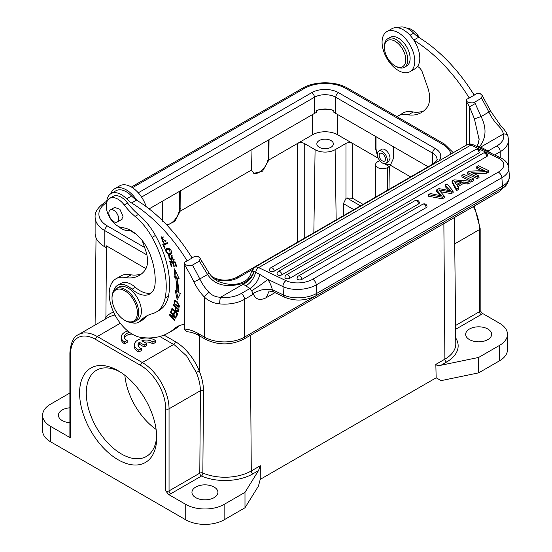 <?xml version="1.0" encoding="UTF-8"?>
<svg xmlns="http://www.w3.org/2000/svg" width="552" height="552" viewBox="0 0 552 552"><rect width="100%" height="100%" fill="white"/><g stroke="black" fill="none" stroke-linecap="round" stroke-linejoin="round"><path stroke-width="0.83" d="M490.279 152.904L488.071 151.013L487.257 151.462M252.871 294.513A4.72 2.725 -120 0 0 251.574 290.718L250.001 288.468L241.189 293.554A4.72 2.725 60 0 1 244.529 299.336L252.871 294.513L253.616 294.582C256.011 299.674 260.213 300.709 266.216 297.694L269.024 291.29M466.406 101.444L466.392 99.519L466.406 101.444C470.263 103.065 472.96 103.341 474.492 102.258L481.496 98.215L482.213 95.482L480.088 93.543L476.742 93.543L474.12 95.054M482.213 95.482L490.473 110.869A4.72 0.469 154.1 0 1 488.858 112.084L481.075 116.575L475.237 103.569L469.51 106.805L474.409 118.839L481.075 116.575C486.767 127.919 486.277 137.938 479.598 146.618L478.653 147.363M413.765 40.075L418.63 37.274A122.737 70.863 -120 0 1 474.209 95.199L466.392 99.519M396.971 116.672A33.044 19.078 60 0 1 398.137 115.892A33.044 19.078 60 0 1 408.266 114.871A53.013 30.608 -120 0 0 421.307 112.608A53.013 30.608 -120 0 0 426.517 108.088A25.965 14.994 -120 0 0 429.635 98.063A25.965 14.994 -120 0 0 427.662 87.368L422.459 72.464A7.079 4.092 -120 0 0 417.54 66.475A23.129 13.358 -120 0 0 413.876 40.241A122.737 70.863 60 0 1 469.269 98.049M413.876 40.241A23.129 13.358 -120 0 0 397.192 27.697A23.129 13.358 -120 0 0 391.872 28.732L386.869 31.623A23.129 13.358 60 0 1 392.189 30.588A23.129 13.358 60 0 1 412.033 49.018A23.129 13.358 60 0 1 409.998 71.684A23.129 13.358 60 0 1 404.678 72.712A23.129 13.358 60 0 1 384.827 54.282A23.129 13.358 60 0 1 386.869 31.623M409.998 71.684L415.007 68.793A23.129 13.358 -120 0 0 417.54 66.475M418.63 37.274A23.605 13.627 60 0 1 413.689 33.161A20.769 11.992 -120 0 0 398.151 27.835M423.66 110.986A53.013 30.608 60 0 1 413.207 112.015L408.266 114.871M413.207 112.015A33.044 19.078 -120 0 0 403.077 113.043L398.137 115.892M420.203 38.254A47.21 27.255 60 0 1 417.926 35.397A16.525 9.543 -120 0 0 406.99 28.055A16.525 9.543 -120 0 0 406.569 28.035M478.653 357.441L441.041 365.231C438.454 365.879 436.722 365.603 435.838 364.396L436.156 377.803L441.158 380.625L478.653 372.862L499.519 360.815A27.145 15.67 0 0 0 507.467 349.733L507.467 334.319A27.145 15.67 180 0 1 499.519 345.4L478.653 357.441L478.653 372.862M436.156 377.803L260.227 479.377L258.433 486.119L244.991 507.764L244.991 492.349L258.474 470.628L252.954 473.816A2.36 1.366 -120 0 1 251.284 470.946L260.337 465.716L258.474 470.628M69.89 393.017L50.549 404.181A27.145 15.67 180 0 0 42.601 415.263A27.145 15.67 180 0 0 50.549 426.344L70.58 437.902A2.36 1.359 0 0 1 69.89 436.942L69.89 352.914A2.36 1.359 180 0 0 70.58 353.88L70.58 437.902M69.89 407.818A12.979 7.493 0 0 0 58.429 415.263A12.979 7.493 0 0 0 62.231 420.562A12.979 7.493 0 0 0 69.89 422.701M120.308 323.237L97.283 336.534A37.764 21.804 60 0 0 78.398 334.664L109.6 316.648L114.968 314.93M113.629 312.218A40.123 23.37 -119.6 0 0 105.922 317.352L106.398 318.497M70.58 353.88A35.404 20.445 60 0 1 95.613 339.425L140.677 365.438A2.36 1.366 -60 0 1 142.347 362.547L173.638 344.482A37.764 21.804 -120 0 1 174.653 345.09L186.638 355.95L196.298 372.441A2.36 0.442 158.3 0 1 199.389 371.31A40.123 23.37 -119.6 0 0 175.308 341.612A2.36 1.359 120 0 1 173.638 344.482L159.804 336.492M250.263 335.388L251.284 470.946A37.225 21.493 0 0 1 202.853 473.036L203.488 390.568A2.36 1.352 0.4 0 0 200.417 390.692L199.79 473.154A2.36 1.352 -179.6 0 1 202.853 473.036A2.36 1.145 -66.9 0 1 201.459 476.045A2.36 1.366 60 0 1 201.245 475.907A2.36 1.366 60 0 1 201.045 475.755A2.36 1.366 60 0 1 199.79 473.154L169.05 490.9A2.36 1.366 -120 0 0 170.72 493.792A4.72 2.725 0 0 1 168.601 494.495L165.71 490.9L165.71 408.804A35.404 20.445 60 0 0 140.677 365.438M196.298 372.441C198.955 378.844 200.328 384.93 200.417 390.699L169.05 408.804L169.05 490.9A2.36 1.359 0 0 1 165.71 490.9M203.488 390.568C203.391 384.323 202.018 377.906 199.382 371.317L199.651 335.92C194.925 333.249 190.668 331.869 186.873 331.78L184.327 329.02L184.327 262.366L187.169 260.882A122.737 70.863 60 0 0 131.597 202.97A23.605 13.627 -120 0 1 126.656 198.858A20.769 11.992 60 0 0 110.966 193.621A20.769 11.992 60 0 0 110.503 193.911A20.769 11.992 60 0 0 106.674 202.501M146.894 254.941L104.797 230.632A33.044 19.078 180 0 1 95.116 217.143L95.116 233.33A33.044 19.078 0 0 0 104.797 246.82L105.611 247.289L106.46 245.854L105.915 317.352L104.645 319.511M260.227 479.377L260.337 465.716M149.123 208.891L314.419 113.457A15.104 8.722 180 0 1 316.275 112.553L316.427 110.559A15.104 8.722 180 0 1 333.781 110.559L333.932 112.553A15.104 8.722 180 0 1 335.788 113.457L428.145 166.78M333.781 110.559A17.94 10.357 0 0 0 316.427 110.559M345.966 143.423L335.119 149.689A14.159 8.176 180 0 1 315.088 149.689L304.242 143.423C302.013 142.368 299.791 142.368 297.562 143.423L312.584 134.757A17.705 10.219 180 0 1 337.624 134.757L352.645 143.423C350.416 142.368 348.195 142.368 345.966 143.423L345.966 198.43L343.447 203.64L343.447 215.68M162.681 221.297L162.226 201.328M167.021 225.25L174.936 221.269L180.09 211.25L251.477 170.037L251.015 150.068M180.09 211.25L180.249 190.923M253.437 173.1A12.744 7.362 -60 0 0 263.083 169.14A12.744 7.362 -60 0 0 268.355 156.63L268.355 140.056M269.038 139.656L268.886 159.983L297.562 143.423L297.562 242.169M330.945 140.532A8.259 4.768 0 0 0 321.94 139.504A8.259 4.768 0 0 0 316.841 143.906A8.259 4.768 0 0 0 319.263 147.28A8.259 4.768 0 0 0 328.267 148.315A8.259 4.768 0 0 0 333.367 143.906A8.259 4.768 0 0 0 330.945 140.532M375.491 136.385L375.408 148.012L376.009 147.667L376.009 136.682M377.52 156.057L375.408 148.012M391.057 164.082A12.744 7.362 60 0 1 385.455 163.516M377.32 153.822A12.744 7.362 60 0 1 376.009 147.667M380.914 149.813A7.079 4.092 -120 0 1 381.48 149.357A7.079 4.092 -120 0 1 386.938 151.255A7.079 4.092 -120 0 1 390.029 158.383A7.079 4.092 60 0 1 390.029 158.445L388.518 161.77M390.802 164.248L393.431 158.424L393.521 146.791M390.74 164.289L389.581 164.751L384.24 163.627L389.332 166.573L388.987 189.384M345.966 198.43L346.815 197.94L352.645 198.334L352.645 143.423L378.272 158.224M380.466 161.446L379.321 160.791L377.678 161.736A7.079 4.085 180 0 0 375.601 164.627A7.079 4.085 180 0 0 377.678 167.518A7.079 4.085 180 0 0 387.69 167.518L387.69 190.136M363.071 204.35L352.645 198.334M389.332 166.573L387.69 167.518M251.477 170.037L253.879 173.39L262.593 171.106L268.886 159.983M179.566 191.316L179.566 207.89A12.744 7.362 -60 0 1 166.525 224.733M455.6 325.466L479.488 311.673A2.36 1.359 0 0 0 480.178 310.714A2.36 1.359 0 0 0 480.178 310.707L482.379 313.343L499.519 323.237A27.145 15.67 180 0 1 507.467 334.319M469.476 339.618A12.979 7.493 0 0 0 483.621 341.239A12.979 7.493 0 0 0 491.632 334.319A12.979 7.493 0 0 0 487.83 329.02A12.979 7.493 0 0 0 473.685 327.391A12.979 7.493 0 0 0 465.674 334.319A12.979 7.493 0 0 0 469.476 339.618M382.267 151.448A7.079 4.05 59.6 0 1 386.917 157.658A7.079 4.05 59.6 0 1 385.896 163.309A7.079 4.05 59.6 0 1 382.35 162.964A7.079 4.05 59.6 0 1 377.706 156.754A7.079 4.05 59.6 0 1 378.72 151.103A7.079 4.05 59.6 0 1 382.267 151.448M382.336 160.853A4.485 2.567 -120.4 0 0 384.578 161.074A4.485 2.567 -120.4 0 0 385.227 157.492A4.485 2.567 -120.4 0 0 382.281 153.559A4.485 2.567 -120.4 0 0 380.038 153.339A4.485 2.567 -120.4 0 0 379.39 156.92A4.485 2.567 -120.4 0 0 382.336 160.853M42.601 415.263L42.601 430.677A27.145 15.67 0 0 0 50.549 441.759L185.741 519.812A27.145 15.67 0 0 0 224.126 519.812L244.991 507.764M168.601 494.495L185.741 504.39A27.145 15.67 180 0 0 224.126 504.39L244.991 492.349M156.699 437.515A54.524 31.478 60 0 1 118.149 459.775A54.524 31.478 60 0 1 79.591 392.996A54.524 31.478 60 0 1 118.149 370.737A54.524 31.478 60 0 1 156.699 437.515M146.694 343.592L144.162 345.062L139.304 342.254A8.245 4.761 0 0 0 138.007 344.821A8.245 4.761 0 0 0 140.422 348.181A8.245 4.761 0 0 0 141.374 348.657L138.856 350.113A11.799 6.81 180 0 1 137.89 349.609A11.799 6.81 180 0 1 137.027 349.057A11.799 6.81 180 0 1 134.433 344.793A11.799 6.81 180 0 1 141.719 338.5A11.799 6.81 180 0 1 154.581 339.977A11.799 6.81 180 0 1 155.443 340.529L152.897 342.005A8.245 4.761 0 0 0 152.083 341.453A8.245 4.761 0 0 0 141.85 340.798L146.694 343.592L146.694 345.524L144.162 346.987L139.304 344.186A8.245 4.761 180 0 0 138.179 345.78M144.175 342.137A8.245 4.761 180 0 1 152.083 343.378A8.245 4.761 180 0 1 152.897 343.93L155.443 342.461L155.443 340.529M134.433 344.793L134.433 346.718A11.799 6.81 0 0 0 137.89 351.541A11.799 6.81 0 0 0 138.856 352.038L141.374 350.582L141.374 348.657M121.205 337.141L121.205 339.066A11.799 6.81 0 0 0 124.662 343.882L127.181 342.433L127.181 340.501L124.662 341.957A11.799 6.81 180 0 1 121.205 337.141A11.799 6.81 180 0 1 127.809 331.021M124.469 337.852A8.245 4.761 180 0 1 132.107 334.063M144.162 345.062L144.162 346.987M152.897 342.005L152.897 343.93M138.856 350.113L138.856 352.038M139.304 342.254L139.304 344.186M129.644 332.435A8.245 4.761 0 0 0 124.303 336.886A8.245 4.761 0 0 0 126.718 340.253A8.245 4.761 0 0 0 127.181 340.501M124.662 341.957L124.662 343.882M195.753 497.649A12.979 7.493 0 0 0 209.905 499.27A12.979 7.493 0 0 0 217.916 492.349A12.979 7.493 0 0 0 214.114 487.05A12.979 7.493 0 0 0 199.969 485.422A12.979 7.493 0 0 0 191.951 492.349A12.979 7.493 0 0 0 195.753 497.649M156.665 435.528A49.804 28.752 60 0 1 146.383 456.463A49.804 28.752 60 0 1 108.006 443.118A49.804 28.752 60 0 1 86.271 392.996A49.804 28.752 60 0 1 96.579 370.199A49.804 28.752 60 0 1 119.853 371.772M156.112 429.428A49.804 28.752 60 0 1 124.855 375.291M113.615 291.077A21.245 12.268 60 0 1 117.548 285.37A21.245 12.268 60 0 1 132.045 289.248A25.965 14.994 -120 0 0 149.764 293.988A25.965 14.994 -120 0 0 155.091 283.728A57.401 33.141 -120 0 0 155.209 279.795A57.401 33.141 -120 0 0 150.144 254.527A30.684 17.719 -120 0 0 122.551 227.728A16.525 9.543 60 0 1 111.614 220.386A16.525 9.543 60 0 1 106.232 206.02A16.525 9.543 60 0 1 109.655 198.354A16.525 9.543 60 0 1 124.221 204.951A47.21 27.255 -120 0 0 135.047 216.391A47.21 27.255 60 0 1 152.104 237.381A72.981 42.138 60 0 1 166.228 286.06A72.981 42.138 60 0 1 165.158 297.949A47.21 27.255 60 0 1 156.071 312.156A47.21 27.255 60 0 1 152.131 313.771A70.808 40.883 -120 0 0 146.218 316.199A70.808 40.883 -120 0 0 140.505 320.788A21.245 12.268 60 0 1 138.793 322.168A21.245 12.268 60 0 1 130.941 322.416M120.853 219.937L121.523 219.682L123.02 216.398L119.908 209.277L114.505 207.386L113.891 207.876M151.331 292.843A25.965 14.994 60 0 1 135.385 287.323A21.245 12.268 -120 0 0 120.888 283.445L117.548 285.37M138.793 322.168L142.126 320.236A21.245 12.268 -120 0 0 143.844 318.863A70.808 40.883 60 0 1 147.922 315.302M156.071 312.156L159.411 310.224A47.21 27.255 -120 0 0 168.498 296.024A72.981 42.138 -120 0 0 169.567 284.135A72.981 42.138 -120 0 0 155.436 235.449A47.21 27.255 -120 0 0 138.386 214.466A47.21 27.255 60 0 1 127.56 203.026A16.525 9.543 -120 0 0 112.994 196.429L109.655 198.354M130.369 230.198A20.769 11.992 60 0 1 118.08 226.251M184.327 324.417A51.929 29.98 -120 0 0 177.068 326.729A51.929 29.98 -120 0 0 174.294 328.716A108.578 62.686 60 0 1 168.491 332.877A108.578 62.686 60 0 1 140.608 337.334A33.044 19.078 60 0 1 109.206 293.871A33.044 19.078 60 0 1 116.051 278.739A33.044 19.078 60 0 1 126.173 277.711A53.013 30.608 -120 0 0 139.242 275.455A53.013 30.608 -120 0 0 144.976 270.238A25.965 14.994 -120 0 0 147.55 260.91A25.965 14.994 -120 0 0 145.576 250.215L142.174 240.472M178.517 292.47A81.903 47.286 -120 0 0 177.275 278.077L179.117 278.691L174.577 268.852L174.059 277.007L175.639 277.532A79.543 45.926 60 0 1 176.847 291.518L175.239 290.587L177.261 299.895L180.4 293.56L178.517 292.47M176.081 266.664L176.737 266.726L175.315 261.986L169.774 261.469L171.244 266.361L171.893 266.423L170.685 262.4L172.576 262.573L173.666 266.202L174.315 266.264L173.225 262.635L174.922 262.793L176.081 266.664L176.626 266.354M167.843 243.549L167.435 242.694L162.667 244.156L164.6 248.186L165.158 248.014L163.633 244.833L167.843 243.549M165.51 241.831L161.398 236.891L163.744 242.783L163.447 241.873L162.24 241.603L161.819 237.774L165.51 241.831M178.255 311.776L178.958 309.486L173.162 304.297L173.004 304.883L175.357 306.995L175.046 308.119C175.488 311.017 176.557 312.239 178.255 311.776L178.027 312.011M177.889 307.112L179.221 307.133L177.006 301.558L175.488 300.654L174.142 300.626L174.149 303.717L177.889 307.112L178.537 306.422M171.168 253.865C172.017 250.725 170.72 248.842 167.284 248.227L166.18 248.807C164.006 250.732 168.808 256.618 171.168 253.865L170.747 254.196M166.614 248.462L167.132 248.255M173.245 260.296L173.728 260.158L171.251 255.617L170.872 259.654L169.581 258.978C168.705 257.384 168.739 256.432 169.685 256.135L169.333 255.314L168.505 255.7L171.451 260.434L171.893 259.399L171.782 256.411L173.245 260.296L174.059 259.826M169.65 256.066L169.319 256.259L169.685 256.135M176.585 316.744L177.709 313.784L172.051 308.175L170.892 311.231L171.562 311.894L172.514 309.382L174.439 311.287L173.583 313.557L174.246 314.212L175.101 311.949L176.833 313.667L175.915 316.089L176.585 316.744M170.43 312.225L174.736 316.945L169.443 314.192L169.188 314.702L174.667 320.712L174.901 320.236L170.602 315.516L175.895 318.269L176.15 317.759L170.671 311.749L170.43 312.225L170.872 311.97M141.595 273.833A53.013 30.608 60 0 1 131.114 274.861L126.173 277.711M131.114 274.861A33.044 19.078 -120 0 0 120.991 275.89L116.051 278.739M168.491 332.877L173.431 330.02A108.578 62.686 -120 0 0 179.234 325.866A51.929 29.98 60 0 1 179.655 325.507M192.034 257.908L194.677 256.397L198.023 256.397L200.155 258.329L199.438 261.062L192.427 265.112C190.895 266.188 188.197 265.912 184.34 264.298M110.814 193.711A23.129 13.358 60 0 1 114.726 188.722A23.129 13.358 60 0 1 136.724 200.231A122.737 70.863 -120 0 1 192.11 258.025L187.169 260.882M136.724 200.231A122.737 70.863 -120 0 0 136.537 200.121L131.597 202.97M136.537 200.121A23.605 13.627 60 0 1 131.597 196.001A20.769 11.992 -120 0 0 115.906 190.764L110.966 193.621M146.19 206.655A23.129 13.358 -120 0 0 119.736 185.831L114.726 188.722M466.792 144.886C468.91 143.782 471.063 143.755 473.25 144.79A4.72 2.953 115.5 0 0 470.932 145.045A9.439 5.451 -120 0 0 466.792 144.886L254.493 267.458A9.439 5.451 60 0 1 258.633 267.616A4.72 2.953 115.5 0 0 255.645 272.308C253.948 278.374 250.67 282.914 245.806 285.922L250.001 288.468C254.817 285.57 258.115 280.899 259.895 274.468L254.155 271.646C252.202 277.449 248.572 281.623 243.273 284.17L242.425 283.549C226.106 288.027 214.487 285.005 207.566 274.489L200.183 262.373L201.901 261.351L200.155 258.329M184.327 262.366L184.327 264.339A124.152 71.684 60 0 1 193.814 281.755A36.349 20.99 -120 0 0 204.468 297.183C208.621 301.082 213.686 303.317 219.655 303.883A4.72 0.655 95.7 0 1 220.462 297.342C215.57 296.935 211.768 295.285 209.056 292.401A31.63 18.264 -120 0 1 199.783 278.981A4.72 0.469 154.1 0 1 193.814 281.755M469.51 144.051L469.51 106.805A124.152 71.684 60 0 0 466.392 101.492L466.392 145.114M479.157 139.787L474.409 118.839M477.176 146.66L479.598 146.618L480.64 147.136L479.64 147.832M481.496 98.215A128.878 74.41 -120 0 1 488.858 112.084A31.63 18.264 60 0 0 498.132 125.504C500.954 128.333 502.727 131.148 503.445 133.963L480.64 147.136L483.662 148.591L482.517 149.206M483.662 148.591L488.071 151.013L496.883 145.928A4.72 2.725 -120 0 1 500.222 151.71L494.592 154.96M508.102 137.351A4.72 3.795 163.3 0 0 507.971 136.461L507.971 136.461A4.72 3.795 163.3 0 0 503.445 133.963A23.605 13.627 180 0 1 496.883 145.928M456.559 190.599L458.588 189.426L458.471 187.825L457.042 185.465L463.087 181.981L467.792 182.443L467.91 184.044L470.09 182.788L469.973 181.187L454.082 179.848L452.019 181.042L456.442 188.998L456.559 190.599L452.136 182.643L452.019 181.042M457.794 186.7L463.204 183.581L467.91 184.044M436.604 189.936L438.916 188.605L450.694 190.847L445.098 185.037L447.023 183.926L453.033 190.964L451.191 192.027L438.916 189.874L444.201 196.063L442.249 197.195L428.435 194.656L430.394 193.524L441.786 195.988L436.604 189.936L436.722 191.537L440.075 195.574M428.435 194.656L428.552 196.257L442.359 198.796L444.312 197.671L444.201 196.063M440.558 191.751L451.301 193.635L453.151 192.565L453.033 190.964M445.098 185.037L445.216 186.638L448.755 190.35M471.939 181.718L473.857 180.614L473.74 179.007L463.763 174.26L461.851 175.363L471.822 180.118L471.939 181.718L461.962 176.964L461.851 175.363M427.006 206.476A2.829 1.483 -4.2 0 1 426.178 207.614L301.909 279.36A2.829 1.483 175.8 0 1 298.018 279.616A2.829 1.483 175.8 0 1 297.914 279.567A2.829 1.483 175.8 0 1 297.086 278.601M418.533 203.971A2.829 1.635 -120 0 0 418.209 202.715A2.829 1.635 -120 0 0 416.532 200.707A2.829 1.635 -120 0 0 416.36 200.617A2.829 1.635 -120 0 0 415.118 200.569A2.829 2.829 0 0 1 419.361 202.819A2.829 1.483 -4.2 0 1 418.533 203.971L289.807 278.291A2.829 1.483 175.8 0 1 285.915 278.546A2.829 1.483 175.8 0 1 285.805 278.498A2.829 1.483 175.8 0 1 284.984 277.532M486.823 156.485A2.829 1.635 -120 0 0 486.498 155.229A2.829 1.635 -120 0 0 484.828 153.221A2.829 1.635 -120 0 0 484.649 153.132A2.829 1.635 -120 0 0 483.414 153.083A2.829 2.829 0 0 1 487.651 155.326A2.829 1.483 -4.2 0 1 486.823 156.485L281.865 274.813A2.829 1.483 -4.2 0 1 281.748 274.875A2.829 1.483 175.8 0 1 277.98 275.068A2.829 1.483 175.8 0 1 277.87 275.02A2.829 1.483 175.8 0 1 277.76 274.965A2.829 1.483 175.8 0 1 277.049 274.054M479.171 152.842A2.829 1.635 -120 0 0 478.853 151.586A2.829 1.635 -120 0 0 477.176 149.578A2.829 1.635 -120 0 0 477.004 149.488A2.829 1.635 -120 0 0 475.762 149.44A2.829 2.829 0 0 1 480.005 151.683A2.829 1.483 -4.2 0 1 479.171 152.842L274.22 271.17A2.829 1.483 -4.2 0 1 274.102 271.239A2.829 1.483 175.8 0 1 270.218 271.377A2.829 1.483 175.8 0 1 270.107 271.322A2.829 1.483 175.8 0 1 269.397 270.411M477.204 178.675L479.039 177.62L478.922 176.019L471.084 172.279L486.519 171.631L488.479 170.499L478.508 165.745L476.673 166.807L484.504 170.54L469.076 171.189L467.116 172.321L477.094 177.075L477.204 178.675L467.233 173.928L467.116 172.321M474.189 173.763L486.636 173.238L488.596 172.1L488.479 170.499M481.516 170.665L476.79 168.408L476.673 166.807M253.43 294.568C253.478 294.271 251.74 292.891 262.055 289.814C274.247 288.475 272.364 291.366 272.15 288.979L273.343 291.849C270.004 291.083 268.541 290.904 268.955 291.311L269.155 291.208M251.574 290.718C258.025 286.881 263.401 283.079 267.72 279.333L282.962 286.591A4.72 2.953 -64.5 0 1 286.012 280.657A18.885 9.908 175.8 0 0 312.66 279.284L498.256 172.134A18.885 9.908 175.8 0 0 498.311 158.086L470.932 145.045L258.633 267.616L286.012 280.657M192.427 265.112A128.878 74.41 60 0 1 199.783 278.981L207.566 274.489L208.891 272.771C212.768 278.456 216.729 280.733 218.157 281.423C227.458 285.032 235.462 285.363 242.155 282.41L242.252 282.382M251.312 272.074L253.92 271.556C251.726 277.187 247.896 281.189 242.425 283.549L242.155 282.41C247.054 280.602 250.104 277.138 251.319 272.039L254.493 267.458M259.895 274.468L267.72 279.333A18.885 10.902 -120 0 1 272.15 288.979M456.442 188.998L458.471 187.825M463.204 183.581L463.087 181.981M467.792 182.443L469.973 181.187M454.054 180.966L456.518 184.637L461.417 181.808L454.054 180.966M455.428 182.753L459.078 183.16M442.249 197.195L442.359 198.796M451.191 192.027L451.301 193.635M471.822 180.118L473.74 179.007M297.086 278.553A2.829 2.829 0 0 1 298.501 275.959A2.829 1.635 60 0 1 299.743 276.007A2.829 1.635 60 0 1 299.915 276.097A2.829 1.635 60 0 1 301.909 279.36M426.178 207.614A2.829 1.635 -120 0 0 425.854 206.358A2.829 1.635 -120 0 0 424.184 204.35A2.829 1.635 -120 0 0 424.012 204.261A2.829 1.635 -120 0 0 422.77 204.212L298.501 275.959M284.984 277.483A2.829 2.829 0 0 1 286.391 274.889A2.829 1.635 60 0 1 287.633 274.937A2.829 1.635 60 0 1 287.813 275.027A2.829 1.635 60 0 1 289.807 278.291M269.397 270.37A2.829 2.829 0 0 1 270.804 267.768A2.829 1.635 60 0 1 272.046 267.817A2.829 1.635 60 0 1 272.226 267.906A2.829 1.635 60 0 1 274.22 271.17M477.094 177.075L478.922 176.019M486.636 173.238L486.519 171.631M178.634 277.649L177.275 278.077M174.059 277.007L175.032 276.448L175.398 270.632M175.639 277.532L176.605 276.973L175.032 276.448M176.847 291.518L177.82 290.959A79.543 45.926 -120 0 0 176.605 276.973M178.013 298.37L176.481 291.304M171.244 266.361L171.782 266.05M171.113 262.152L170.941 261.579M170.685 262.4L171.658 261.841L173.542 262.014L172.576 262.573M173.666 266.202L174.204 265.892M173.652 262.386L173.542 262.014M173.225 262.635L174.19 262.076L175.377 262.186M174.922 262.793L175.46 262.483M164.6 248.186L165.103 247.896M164.096 244.57L163.744 243.825M163.633 244.833L167.732 243.315M161.205 238.319L161.915 236.663M165.986 240.624L164.931 241.065M163.785 236.898L161.819 237.774M178.393 311.473L177.654 311.066M175.95 307.83L176.171 306.988M178.42 310.61L179.076 308.899M173.004 304.883L173.5 304.594M175.357 306.995L175.853 306.705M176.536 307.319L176.005 307.623L178.075 309.479L178.607 309.175M178.075 309.479L177.565 311.107C175.936 310.914 175.419 309.755 176.005 307.623M179.6 306.712L178.855 306.553M174.563 301.454L174.715 300.488M175.777 300.778L174.605 301.426L176.847 302.213L178.662 304.207L178.662 306.367L174.667 303.648L174.605 301.426M178.662 306.367L179.759 305.718M171.175 253.858L169.167 253.63M166.663 249.621L167.139 248.255M169.181 248.517L166.994 249.345L169.526 249.532L170.251 253.361L167.794 253.209C165.952 251.388 165.897 250.028 167.615 249.138L168.615 248.559M170.251 253.361L171.637 252.443M171.817 256.39L171.872 255.528M174.156 259.599L173.894 258.964M173.866 258.902L173.211 259.357M171.803 259.978L170.927 259.626M169.188 256.349L169.34 255.334M170.872 259.654L171.879 259.067M170.892 311.231L171.858 310.672L172.603 308.72M177.006 315.64L177.592 313.667M174.66 313.108L175.191 311.293M174.915 311.017L174.439 311.287M172.99 309.106L172.514 309.382M174.549 312.998L173.583 313.557M175.577 311.673L175.101 311.949M176.833 313.667L177.309 313.391M175.915 316.089L176.888 315.53M174.736 316.945L175.177 316.689M169.188 314.702L169.768 314.364M170.602 315.516L171.258 315.137M175.426 316.965L175.046 316.765M109.227 215.535A6.962 4.023 60 0 1 110.296 209.953A6.962 4.023 60 0 1 118.321 216.432A6.962 4.023 60 0 1 117.259 222.014A6.962 4.023 60 0 1 109.227 215.535M134.681 321.547L137.351 320.036A18.885 10.999 -119.6 0 0 140.422 304.821A18.885 10.999 -119.6 0 0 118.721 287.185L116.051 288.703A18.885 10.999 60.4 0 1 137.752 306.339A18.885 10.999 60.4 0 1 134.681 321.547A18.885 10.999 60.4 0 1 125.014 320.47L124.366 320.084A17.94 10.447 60.4 0 1 112.932 304.352A17.94 10.447 60.4 0 1 112.015 298.308A17.94 10.447 60.4 0 1 122.282 289.627A17.94 10.447 60.4 0 1 136.461 306.657A17.94 10.447 60.4 0 1 124.366 320.084M112.015 298.308L112.015 297.556A18.885 10.999 60.4 0 1 116.051 288.703M404.361 67.309L406.693 65.964A16.525 9.543 -120 0 0 410.115 58.415A16.525 9.543 -120 0 0 402.912 41.779A16.525 9.543 -120 0 0 390.174 37.343L387.835 38.695A16.525 9.543 60 0 1 400.573 43.125A16.525 9.543 60 0 1 407.776 59.761A16.525 9.543 60 0 1 404.361 67.309A16.525 9.543 60 0 1 396.094 66.488L395.094 65.916A15.104 8.722 60 0 1 384.413 47.41A15.104 8.722 60 0 1 384.413 47.396A15.104 8.722 60 0 1 395.108 41.255A15.104 8.722 60 0 1 405.775 59.761A15.104 8.722 60 0 1 395.094 65.916M384.413 47.41L384.413 46.258A16.525 9.543 60 0 1 384.413 46.258A16.525 9.543 60 0 1 384.413 46.237A16.525 9.543 60 0 1 387.835 38.695M502.486 186.141A23.605 12.385 -4.2 0 0 509.399 176.509C508.544 182.947 505.915 186.99 501.52 188.646A4.72 2.725 -120 0 0 502.486 186.141L501.871 177.723L316.282 284.873A23.605 12.385 175.8 0 1 282.962 286.591L283.576 295.01A23.605 12.385 -4.2 0 0 316.889 293.291L502.486 186.141M498.311 158.086A4.72 2.953 -64.5 0 1 500.629 157.831L473.25 144.79M490.576 152.731A4.72 2.725 60 0 1 490.866 153.18M219.655 303.883A28.324 16.353 180 0 0 244.529 299.336L244.529 337.106L500.222 189.391M500.222 157.637L500.222 151.71A28.324 16.353 180 0 0 508.516 140.146L508.516 166.393M274.993 292.629L266.216 297.694M506.984 184.016L499.243 191.647A4.72 2.725 -120 0 0 500.222 189.481A28.324 16.353 -0 0 0 501.961 188.384M474.492 102.258A128.878 74.41 60 0 1 475.237 103.569M413.689 33.161L410.026 35.273M416.863 36.011L417.926 35.397M435.838 364.396L444.891 359.166L443.87 223.615M441.041 365.231L446.561 362.043A2.36 1.366 60 0 1 444.891 359.166A37.225 21.493 0 0 0 455.793 343.993A37.225 21.493 0 0 0 455.793 343.841L454.441 217.509M163.992 335.078L175.308 341.612M170.72 493.792L201.459 476.045A39.585 22.853 0 0 0 252.954 473.816M145.942 268.651L106.46 245.854M104.797 230.632L104.811 246.813M104.79 230.632A3.774 2.18 120 0 1 107.467 226.01L144.61 247.455M107.467 226.01A29.27 16.898 180 0 1 106.646 202.598M95.116 217.143C94.675 211.975 98.159 206.903 105.577 201.922A3.774 2.18 60 0 1 106.715 201.797M131.383 187.024L302.517 88.216A3.774 2.18 -120 0 1 304.407 88.403L132.445 187.687M304.407 88.403A29.27 16.898 180 0 1 345.8 88.403A3.774 2.18 120 0 1 347.691 88.216L444.491 144.106A3.774 2.18 -60 0 0 442.601 144.293L345.8 88.403M442.601 144.293A29.27 16.898 180 0 1 450.929 154.042M214.507 279.022A18.885 10.902 0 0 0 238.312 277.656L252.278 269.59M438.909 160.984A18.885 10.902 0 0 0 435.259 148.536L338.459 92.646A18.885 10.902 0 0 0 311.749 92.646L138.269 192.8M135.737 233.848L129.72 230.377M434.355 163.613A3.774 2.18 -120 0 0 433.368 163.765L236.428 277.47A3.774 2.18 60 0 1 238.312 277.656M212.575 277.304A3.774 2.18 -60 0 1 213.5 277.47L211.761 276.462M338.459 92.646A3.774 2.18 120 0 0 335.788 97.269A15.104 8.722 0 0 0 314.419 97.269L141.553 197.071M314.419 113.457L314.419 97.269A3.774 2.18 -120 0 0 311.749 92.646M433.368 163.765C436.673 160.956 437.888 159.473 437.011 159.328A15.104 8.722 0 0 0 432.589 153.159L335.788 97.269L335.788 113.457M432.589 164.213L432.589 153.159A3.774 2.18 -60 0 1 435.259 148.536M337.776 114.609L337.624 134.757M312.584 134.757L312.432 114.609M268.355 156.63L269.169 157.099M389.581 164.751L410.619 176.902M353.873 209.663L343.447 203.64M335.119 149.689L336.168 219.882M346.815 197.94L360.49 205.841M313.846 232.772L315.088 149.689M304.242 238.319L304.242 143.423M179.566 207.89L180.38 208.359M499.519 360.815L499.519 345.4M446.561 362.043A39.585 22.853 0 0 0 458.153 345.904A39.585 22.853 0 0 0 455.731 338.003M482.379 313.343A4.72 2.725 0 0 1 481.158 314.564L455.642 329.296M481.158 314.564A2.36 1.366 60 0 1 479.488 311.673L479.488 229.57L454.724 243.867M474.299 206.041L480.178 228.611A2.36 1.359 180 0 1 479.488 229.57A37.764 21.804 -120 0 0 473.443 206.538M224.126 504.39L224.126 519.812M50.549 426.344L50.549 441.759M185.741 519.812L185.741 504.39M95.613 339.425A2.36 1.366 120 0 1 97.283 336.534L142.347 362.547A37.764 21.804 60 0 1 169.05 408.804A2.36 1.359 180 0 1 165.71 408.804M135.385 287.323L132.045 289.248M140.505 320.788L143.844 318.863M165.158 297.949L168.498 296.024M152.104 237.381L155.436 235.449M138.386 214.466L135.047 216.391M124.221 204.951L127.56 203.026M174.294 328.716L179.234 325.866M131.597 196.001L126.656 198.858M200.183 262.373A128.878 74.41 -120 0 0 199.438 261.062M209.056 292.401A4.72 1.511 -43.8 0 0 204.468 297.183L204.468 337.106A28.324 16.353 -0 0 0 244.529 337.106A4.72 2.725 60 0 1 243.549 339.266C230.846 345.407 218.15 345.407 205.447 339.266A4.72 2.725 -60 0 1 204.468 337.106L198.658 333.753A49.57 28.621 -120 0 0 189.55 329.882A49.57 28.621 -120 0 0 184.327 329.02M198.658 333.753A4.72 2.725 120 0 0 199.638 335.913L205.447 339.266M498.132 125.504A4.72 1.511 -43.8 0 1 500.291 125.09L504.252 129.658C505.377 131.417 506.005 131.376 507.971 136.461L508.516 140.146M312.66 279.284A4.72 2.725 60 0 1 316.282 284.873L316.889 293.291A4.72 2.725 60 0 1 315.923 295.796C305.622 300.895 295.279 301.413 284.88 297.342A4.72 2.953 -64.5 0 1 283.576 295.01L272.902 289.924M509.399 176.509L508.785 168.091A23.605 12.385 175.8 0 1 501.871 177.723A4.72 2.725 -120 0 0 498.256 172.134M245.806 285.922L243.273 284.17L220.462 297.342A23.605 13.627 180 0 0 241.189 293.554M440.662 195.712L440.593 194.732M449.321 190.481L449.245 189.398M277.042 274.013A2.829 2.829 0 0 1 278.456 271.411A2.829 1.635 60 0 1 279.698 271.46A2.829 1.635 60 0 1 279.871 271.549A2.829 1.635 60 0 1 281.865 274.813M175.046 308.119L176.012 307.561M177.406 301.889L176.847 302.213M179.138 303.931L178.662 304.207M170.126 249.187L169.526 249.532M170.954 257.75L171.631 257.356M171.81 258.522L171.113 258.922M96.027 237.774L95.089 325.024M105.577 201.922L106.764 201.238M302.517 88.216C314.599 80.985 335.609 80.985 347.691 88.216M453.275 152.69L444.491 144.106M236.428 277.47C228.783 281.002 221.138 281.002 213.5 277.47M375.601 197.112L375.601 164.627M480.178 310.707L480.178 228.611M385.896 163.309L388.587 161.729M378.72 151.103L382.122 149.109M78.398 334.664C73.547 336.658 70.711 342.744 69.89 352.914M479.191 138.842L478.191 143.865L476.645 146.411M490.473 110.869L500.291 125.09M508.785 168.091C508.226 163.558 505.508 160.135 500.629 157.831M284.88 297.342L273.343 291.849M501.52 188.646L315.923 295.796M208.891 272.764L201.901 261.351M243.549 339.266L499.243 191.647M427.013 206.517A2.829 2.829 0 0 0 422.77 204.212M286.391 274.889L415.118 200.569M278.456 271.411L483.414 153.083M270.804 267.768L475.762 149.44M171.782 256.411L172.748 255.852M110.296 209.953L115.175 207.131M117.259 222.014L122.137 219.192"/></g></svg>
